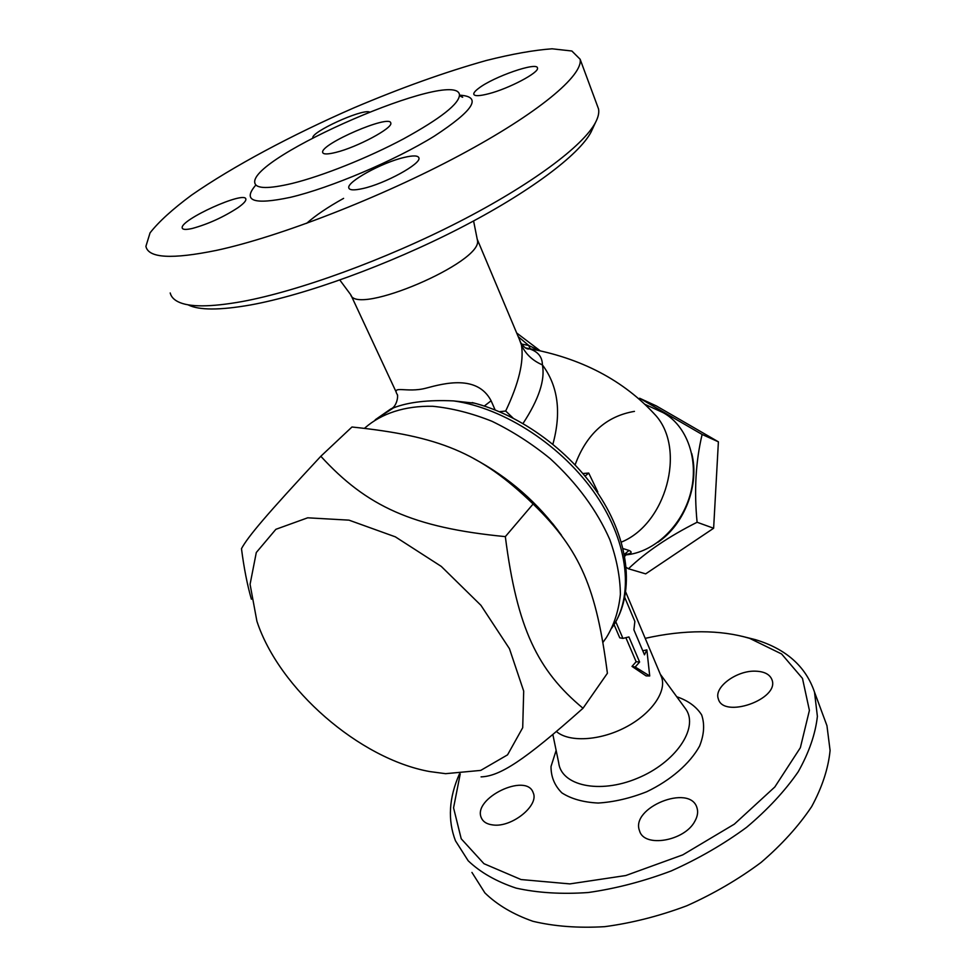 <?xml version="1.0" encoding="UTF-8"?>
<svg xmlns="http://www.w3.org/2000/svg" width="976" height="976" viewBox="0 0 976 976"><rect width="100%" height="100%" fill="white"/><g stroke="black" fill="none" stroke-linecap="round" stroke-linejoin="round"><path stroke-width="1.46" d="M335.842 152.402C327.643 154.428 323.263 154.452 322.69 152.451C319.799 144.289 390.522 113.765 390.778 123.098C393.157 127.941 357.118 147.278 335.842 152.402M645.209 638.353C664.485 633.985 683.188 631.789 701.317 631.765C718.848 631.789 734.977 633.985 749.666 638.365L781.617 653.981L802.479 678.405L809.409 710.406L800.357 747.714L774.81 786.998L734.342 824.147L682.761 854.878L625.775 875.533L569.838 883.902L521.038 879.547L483.962 863.699L461.221 838.799L453.559 807.835L460.245 773.846M755.607 671.171C764.489 671.512 769.966 674.428 772.028 679.906C779.617 699.28 723.143 719.031 718.312 698.816C713.712 687.177 736.77 670.268 755.607 671.171M694.875 821.194C684.664 841.166 644.062 848.022 639.585 830.893C629.959 807.738 689.934 783.423 696.949 807.701C698.291 811.825 697.608 816.326 694.875 821.194M493.063 824.976C486.987 824.281 483.071 821.877 481.314 817.766C472.311 798.295 526.576 772.175 533.189 792.732C539.386 805.31 511.924 827.648 493.063 824.976M660.569 674.843L661.655 677.417C666.73 691.935 651.041 714.188 625.177 727.498C599.374 740.906 568.91 742.394 556.418 731.524M188.148 304.878C199.006 310.331 219.832 310.356 250.625 304.939C304.988 295.094 388.192 264.96 458.732 228.762C529.321 192.54 579.305 154.745 591.09 131.98L592.676 128.551M477.166 238.949L477.459 240.413C483.071 262.19 355.959 316.468 350.665 294.642L339.843 280.051M597.214 105.371L598.544 108.958C599.264 112.704 598.264 117.193 595.519 122.451C583.514 145.631 531.725 184.598 458.281 222.211C384.91 259.787 298.339 291.214 242.158 301.547C210.34 307.233 188.929 307.281 177.949 301.694C173.667 299.51 171.081 296.594 170.202 292.959M216.55 250.356C171.837 259.494 148.291 258.152 145.912 246.33L150.048 232.874C158.746 221.747 172.581 209.169 191.516 195.151C232.813 166.445 291.836 134.969 353.58 107.994C400.843 87.913 445.08 72.078 486.268 60.5C511.973 54.022 533.909 50.118 552.05 48.8L571.863 51.008L580.122 59.231C583.367 75.237 538.703 113.082 459.684 155.306C380.835 197.481 279.124 236.924 216.55 250.356M291.958 183.488C322.324 176.058 368.037 157.819 403.661 138.799C440.798 118.364 459.415 103.688 459.489 94.794C456.451 67.442 247.953 157.539 254.846 183.037C256.261 188.832 268.632 188.978 291.958 183.488M488.586 93.769C508.886 88.633 539.447 72.468 537.459 68.052C537.581 61.427 493.527 76.714 478.728 88.267C475.251 90.853 473.604 92.83 473.775 94.172C474.434 96.27 479.362 96.136 488.586 93.769M369.245 111.898C360.656 109.336 311.307 131.98 312.796 137.823M192.309 228.457C208.144 224.102 223.358 217.197 237.937 207.705C243.463 203.801 246.098 200.958 245.867 199.177C245.501 190.161 179.352 220.088 182.244 228.006C182.719 229.714 186.062 229.86 192.309 228.457M362.804 188.551C384.91 183.769 421.522 163.663 418.911 157.929C418.131 155.452 413.177 155.294 404.064 157.465C382.043 162.516 346.639 181.89 348.798 187.892C349.469 190.271 354.129 190.491 362.804 188.551M364.621 428.232L365.109 427.769C381.604 413.385 404.857 405.735 432.636 406.272C451.815 408.139 471.615 413.153 492.05 421.315C512.388 431.197 531.761 443.629 550.171 458.622C576.95 483.157 596.824 510.143 609.805 539.582C616.649 558.699 620.175 576.926 620.394 594.262C618.723 610.708 614.038 625.165 606.34 637.633L603.046 642.245M459.464 773.895C448.899 797.807 447.569 820.096 455.463 840.787L468.187 860.783C480.424 872.446 496.394 881.56 516.097 888.111C537.715 892.906 561.773 894.382 588.284 892.515C615.661 888.624 643.294 881.438 671.171 870.958C698.462 858.746 723.594 844.216 746.567 827.355C767.673 809.58 784.887 791.048 798.222 771.76C809.031 752.52 815.411 734.062 817.388 716.384L814.509 692.106C805.749 666.364 785.985 648.857 755.229 639.609L742.248 636.352M471.933 872.41L484.889 892.906C497.235 904.923 513.242 914.39 532.933 921.295C554.49 926.431 578.414 928.225 604.73 926.663C631.875 923.052 659.215 916.11 686.75 905.801C713.7 893.748 738.466 879.291 761.06 862.455C781.8 844.655 798.673 826.038 811.678 806.591C822.195 787.156 828.319 768.454 830.088 750.471L826.953 725.705L823.939 717.567M473.702 458.561C508.899 477.41 538.179 503.006 561.505 535.324M474.531 403.186L453.547 400.904C428.391 399.757 408.395 402.063 393.572 407.834L390.742 408.981C396.451 407.09 398.33 396.768 397.342 394.865M638.719 398.769L639.67 398.257L702.122 434.466C695.717 461.453 694.034 490.708 697.096 522.258C668.743 536.532 645.856 552.038 628.446 568.764L626.25 567.422M657.848 542.314C684.579 524.441 699.792 484.669 691.728 453.511M628.446 568.764L645.685 573.864L713.627 528.248L718.397 441.823L656.372 405.943L639.67 398.257M697.096 522.258L713.627 528.248M634.449 411.372C606.316 416.142 586.539 433.954 575.12 464.796M702.122 434.466L718.397 441.823M251.381 599.203C247.257 584.831 243.963 567.995 241.475 548.671C248.136 536.434 265.997 515.218 320.823 456.268C366.622 506.337 412.458 527.601 505.336 536.629C517.085 628.605 537.715 670.646 583.014 708.259C523.563 761.256 499.663 776.225 481.07 776.872M445.593 773.675L480.729 770.406L507.557 754.851L522.709 727.706L523.697 691.106L509.448 648.686L480.936 605.327L441.274 566.409L395.365 536.849L348.993 520.147L307.696 517.805L275.879 529.309L256.298 552.514L250.076 584.319L256.908 621.224C279.136 689.019 359.51 758.938 429.721 771.565L445.593 773.675M583.014 708.259L607.401 673.257C596.409 588.918 580.964 550.488 533.116 504.006C479.57 452.266 438.846 436.101 351.97 427L320.823 456.268M533.116 504.006L505.336 536.629M615.795 621.749L622.932 638.402L628.922 636.938L639.609 662.009L635.193 667.023L649.723 675.965L646.856 649.87L644.489 654.823L633.9 629.813L634.864 621.431L624.799 597.58M642.781 650.785L646.856 649.87M635.193 667.023L632.009 666.401L646.1 675.892L649.723 675.965M632.009 666.401L636.145 661.728L639.609 662.009M636.145 661.728L625.884 637.718M614.075 624.628L619.748 637.828L622.932 638.402M597.471 492.624L597.812 491.977L597.361 492.453M582.928 473.506L588.723 473.067L597.812 491.977L597.263 492.319M585.112 476.105L588.723 473.067M558.089 530.615L552.55 523.49M649.613 408.944L655.945 415.666C686.152 449.899 666.022 524.014 621.322 542.119M525.844 348.2L528.211 348.639M519.33 339.258L521.465 345.114C525.649 354.093 532.628 360.681 542.4 364.89C542.314 356.362 537.361 350.835 527.516 348.322L525.369 347.895M656.055 409.42L663.131 412.653C687.08 425.67 699.292 459.952 690.593 493.063C682.041 526.186 653.957 552.489 625.787 554.893M626.324 554.417C631.643 553.38 632.546 552.062 629.02 550.452L624.347 554.38M625.433 554.307L626.812 554.075L624.713 556.308M530.175 348.749L528.736 345.467L521.635 344.077M538.715 350.36L528.736 345.467L518.256 336.708M484.291 406.04L491.111 400.782C477.362 374.442 444.141 383.312 426.036 388.155C406.565 393.365 390.9 384.471 397.647 395.219M521.465 345.114C524.063 361.498 518.805 383.458 505.678 411.018L499.505 411.713M512.973 417.984L505.678 411.018M523.026 423.462C538.837 399.355 545.291 379.835 542.4 364.89C558.089 385.959 561.59 412.372 552.904 444.141M500.834 412.287L500.725 411.494M683.895 706.539L686.213 709.711C698.584 728.621 675.392 762.768 637.23 778.348C599.191 794.281 561.115 785.582 558.662 762.634L552.855 734.525M556.137 750.422L551.025 766.477C550.94 776.774 554.563 785.57 561.895 792.89C571.277 798.917 583.38 802.309 598.19 803.041C614.026 802.04 630.203 798.27 646.734 791.743C670.768 780.239 689.971 763.525 699.585 746.079C704.147 734.586 704.831 724.18 701.634 714.859C696.315 706.612 688.019 700.573 676.734 696.742M306.598 223.37C315.455 215.489 327.79 207.156 343.601 198.372M255.773 185.111C242.133 201.019 253.662 205.094 290.372 197.335C330.4 187.941 394.768 160.613 434.271 136.164C473.994 110.142 482.486 96.478 459.733 95.197M375.248 419.765L393.572 407.834M453.547 400.904C504.47 407.968 563.006 446.313 596.165 495.283C629.386 544.291 633.961 597.458 611.647 628.227M629.02 550.452L623.054 548.585M495.125 409.932L491.111 400.782M660.325 674.257L683.871 706.514M477.459 240.413L473.592 220.979M591.09 131.98L595.519 122.451M580.122 59.231L598.544 108.958M459.489 94.794L462.673 97.283L460.782 96.429M348.798 187.892L349.127 188.624M749.666 638.365L755.229 639.609M826.953 725.705L814.509 692.106M482.083 819.279L481.314 817.766M655.945 415.666C623.774 380.298 580.964 357.85 527.516 348.322L528.492 349.054C526.088 348.932 523.502 346.773 520.72 342.588L477.313 239.449M625.75 592.115L661.655 677.417M644.855 404.308L663.131 412.653M612.855 626.494C634.083 594.994 630.289 545.157 601.667 499.09C572.985 453.01 521.416 414.666 472.189 402.588L474.58 403.198M351.067 295.313L396.146 391.998M525.857 348.212L528.248 348.664M539.935 350.616L516.682 332.987M375.235 419.778L390.742 408.981"/></g></svg>
